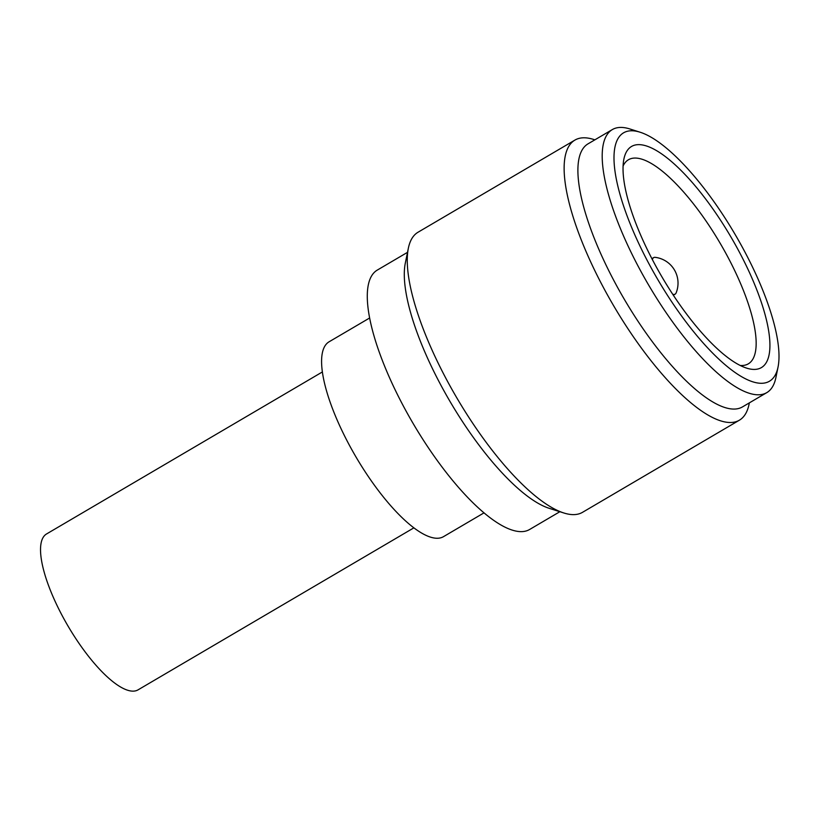 <?xml version="1.0" encoding="UTF-8"?>
<svg xmlns="http://www.w3.org/2000/svg" width="819" height="819" viewBox="0 0 819 819"><rect width="100%" height="100%" fill="white"/><g stroke="black" fill="none" stroke-linecap="round" stroke-linejoin="round"><path stroke-width="1.23" d="M672.727 294.267A21.181 6.583 59.6 0 0 672.89 294.308A21.181 6.583 59.6 0 0 675.102 294.154A21.181 6.583 59.6 0 0 676.125 292.885A25.983 25.983 0 0 0 655.261 257.35A21.181 6.583 59.6 0 0 653.644 257.627A21.181 6.583 59.6 0 0 652.395 259.654M322.348 371.969L46.509 533.988A90.387 28.081 59.6 0 0 61.353 614.045A90.387 28.081 59.6 0 0 128.593 690.509A90.387 28.081 59.6 0 0 138.063 689.854L413.902 527.835M369.604 318.007L329.064 341.81A112.981 35.104 59.6 0 0 347.625 441.902A112.981 35.104 59.6 0 0 431.674 537.469A112.981 35.104 59.6 0 0 443.509 536.65L484.039 512.848M748.003 368.53A128.235 39.834 59.6 0 0 748.873 271.232A128.235 39.834 59.6 0 0 644.973 145.536A128.235 39.834 59.6 0 0 623.883 159.132A128.235 39.834 59.6 0 0 662.141 277.211A128.235 39.834 59.6 0 0 746.641 368.12A128.235 39.834 59.6 0 0 748.003 368.53M740.212 365.458A118.345 36.763 59.6 0 0 748.32 363.841A118.345 36.763 59.6 0 0 728.89 258.999A118.345 36.763 59.6 0 0 640.837 158.886A118.345 36.763 59.6 0 0 628.449 159.746A118.345 36.763 59.6 0 0 623.075 166.042M638.615 131.777A144.052 44.748 59.6 0 0 637.643 241.083A144.052 44.748 59.6 0 0 754.36 382.278A144.052 44.748 59.6 0 0 778.05 367.014A144.052 44.748 59.6 0 0 735.073 234.367A144.052 44.748 59.6 0 0 640.151 132.238A144.052 44.748 59.6 0 0 638.615 131.777M640.151 132.238L629.893 128.972A152.529 47.389 59.6 0 0 628.265 128.491A152.529 47.389 59.6 0 0 612.295 129.597A152.529 47.389 59.6 0 0 637.346 264.711A152.529 47.389 59.6 0 0 750.818 393.724A152.529 47.389 59.6 0 0 766.789 392.629A152.529 47.389 59.6 0 0 775.9 377.559L778.05 367.014M612.295 129.597L587.991 143.868A152.529 47.389 59.6 0 0 613.042 278.982A152.529 47.389 59.6 0 0 726.514 408.005A152.529 47.389 59.6 0 0 742.485 406.9L766.789 392.629M594.85 139.834L593.621 139.445A162.408 50.461 59.6 0 0 591.881 138.933A162.408 50.461 59.6 0 0 574.877 140.11A162.408 50.461 59.6 0 0 601.555 283.978A162.408 50.461 59.6 0 0 722.378 421.355A162.408 50.461 59.6 0 0 739.393 420.188A162.408 50.461 59.6 0 0 749.088 404.146L749.354 402.866M574.877 140.11L418.038 232.227A162.408 50.461 59.6 0 0 408.343 248.27A162.408 50.461 59.6 0 0 456.787 397.819A162.408 50.461 59.6 0 0 563.81 512.97A162.408 50.461 59.6 0 0 565.54 513.482A162.408 50.461 59.6 0 0 582.555 512.305L739.393 420.188M408.343 248.27L405.292 263.216A150.409 46.724 59.6 0 0 450.163 401.709A150.409 46.724 59.6 0 0 549.283 508.343L563.81 512.97M407.514 252.334L377.242 270.116A150.409 46.724 59.6 0 0 401.945 403.347A150.409 46.724 59.6 0 0 513.841 530.579A150.409 46.724 59.6 0 0 529.596 529.494L559.858 511.711M651.883 258.661L653.644 257.627M673.341 295.198L675.102 294.154"/></g></svg>

